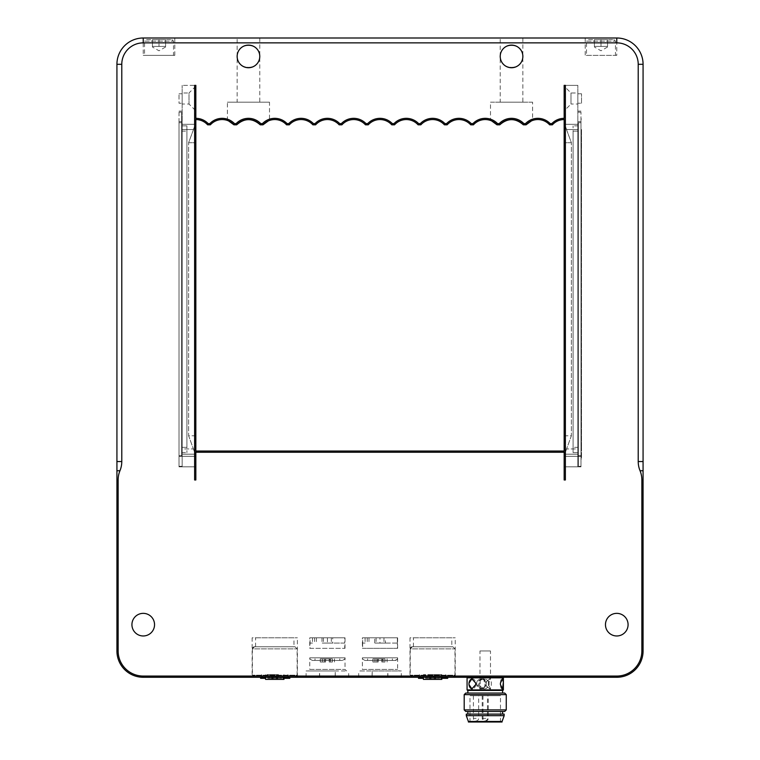 <?xml version="1.0" encoding="UTF-8"?>
<svg xmlns="http://www.w3.org/2000/svg" width="760" height="760" viewBox="0 0 760 760"><rect width="100%" height="100%" fill="white"/><g stroke="black" fill="none" stroke-linecap="round" stroke-linejoin="round"><path stroke-width="0.57" stroke-dasharray="3.8 2.85" d="M581.514 103.246L581.514 93.774L581.514 103.246L577.837 103.246L577.837 93.774L577.837 103.246M577.837 104.034L577.837 92.986L577.837 104.034L570.997 104.034L570.997 92.986L570.997 104.034L564.68 110.343L564.68 86.668L570.997 92.986L577.837 92.986M564.68 86.668L564.68 110.343M564.68 456.294L564.68 85.357L577.837 85.357L564.68 85.357L564.68 456.294L577.837 456.294L577.837 466.811L564.68 466.811L577.837 466.811L577.837 85.357L564.158 85.357L577.837 85.357L577.837 456.294L564.68 456.294M564.68 435.774L564.68 142.709L564.68 435.774L571.387 435.774L571.387 142.709L571.387 435.774L566.599 448.923L571.387 435.774L564.68 435.774M564.68 142.709L564.68 124.288L564.68 142.709L571.387 142.709L564.68 124.611L571.387 142.709L564.68 142.709M564.158 119.557L564.158 85.357L564.158 119.557A15.789 15.789 0 0 0 552.387 124.811L551.855 123.605A16.995 16.995 0 0 1 564.158 118.341L564.158 479.969L565.373 479.969L564.158 479.969L564.158 451.031L564.158 456.294L564.158 451.031L564.158 452.248L195.843 452.248L195.843 85.357L194.626 85.357L195.843 85.357L195.843 118.341A16.995 16.995 0 0 1 208.145 123.605L207.613 124.811A15.789 15.789 0 0 0 195.843 119.557L195.843 85.357L182.162 85.357L195.843 85.357L195.843 479.969L194.626 479.969L195.843 479.969L195.843 451.031L195.843 456.294L195.843 451.031L564.158 451.031M552.387 124.811L549.613 124.811L550.145 123.605L551.855 123.605M564.158 452.248L564.158 479.969L565.373 479.969L565.373 85.357L564.158 85.357L565.373 85.357L564.158 85.357L564.158 118.341M195.843 118.341L195.843 85.357L194.626 85.357L194.626 479.969L195.843 479.969L195.843 452.248M208.145 123.605L209.855 123.605L210.387 124.811L207.613 124.811M209.855 123.605A16.995 16.995 0 0 1 234.45 123.605L233.918 124.811A15.789 15.789 0 0 0 210.387 124.811M228.665 120.963L227.411 120.46C227.734 120.052 229.909 121.495 233.918 124.811L236.692 124.811C244.54 117.942 252.387 117.942 260.224 124.811A15.789 15.789 0 0 0 236.692 124.811L236.16 123.605A16.995 16.995 0 0 1 260.756 123.605L260.224 124.811L263.007 124.811C271.444 118.703 271.444 118.703 263.007 124.811L262.476 123.605A16.995 16.995 0 0 1 287.062 123.605L286.539 124.811A15.789 15.789 0 0 0 263.007 124.811M234.45 123.605L236.16 123.605M260.756 123.605L262.476 123.605M227.411 120.46L227.411 102.191L269.505 102.191L269.505 120.46L268.251 120.963M287.062 123.605L288.781 123.605L289.313 124.811L286.539 124.811M288.781 123.605A16.995 16.995 0 0 1 313.376 123.605L312.844 124.811A15.789 15.789 0 0 0 289.313 124.811M313.376 123.605L315.087 123.605L315.618 124.811L312.844 124.811M315.087 123.605A16.995 16.995 0 0 1 339.682 123.605L339.15 124.811A15.789 15.789 0 0 0 315.618 124.811M339.682 123.605L341.392 123.605L341.924 124.811L339.15 124.811M341.392 123.605A16.995 16.995 0 0 1 365.987 123.605L365.455 124.811A15.789 15.789 0 0 0 341.924 124.811M365.987 123.605L367.707 123.605A16.995 16.995 0 0 1 392.293 123.605L394.012 123.605A16.995 16.995 0 0 1 418.608 123.605L418.076 124.811A15.789 15.789 0 0 0 394.544 124.811L394.012 123.605M394.544 124.811L391.761 124.811A15.789 15.789 0 0 0 368.239 124.811L367.707 123.605M368.239 124.811L365.455 124.811M549.613 124.811A15.789 15.789 0 0 0 526.082 124.811L525.549 123.605A16.995 16.995 0 0 1 550.145 123.605M526.082 124.811L523.308 124.811A15.789 15.789 0 0 0 499.776 124.811C507.613 117.942 515.461 117.942 523.308 124.811L526.082 124.811C534.517 118.703 534.517 118.703 526.082 124.811L523.308 124.811L523.839 123.605L525.549 123.605M491.748 120.963L490.494 120.46L490.494 102.191L532.589 102.191L532.589 120.46L531.335 120.963M490.494 120.46C490.817 120.052 492.983 121.495 496.992 124.811L499.776 124.811L496.992 124.811L499.776 124.811L499.244 123.605A16.995 16.995 0 0 1 523.839 123.605M473.461 124.811L470.687 124.811L471.219 123.605L472.938 123.605L473.461 124.811A15.789 15.789 0 0 1 496.992 124.811L497.524 123.605L499.244 123.605M472.938 123.605A16.995 16.995 0 0 1 497.524 123.605M470.687 124.811A15.789 15.789 0 0 0 447.155 124.811L446.623 123.605A16.995 16.995 0 0 1 471.219 123.605M447.155 124.811L444.381 124.811L444.913 123.605L446.623 123.605M444.381 124.811A15.789 15.789 0 0 0 420.85 124.811L420.318 123.605A16.995 16.995 0 0 1 444.913 123.605M418.608 123.605L420.318 123.605M420.85 124.811L418.076 124.811M391.761 124.811L392.293 123.605M585.2 38L585.2 55.366L616.769 55.366L616.769 38A26.305 26.305 0 0 1 643.074 64.305L643.074 650.968A26.305 26.305 0 0 1 616.769 677.274L143.232 677.274A26.305 26.305 0 0 1 116.926 650.968L116.926 64.305A26.305 26.305 0 0 1 143.232 38L616.769 38L585.2 38L616.769 38L616.769 42.864L143.232 42.864A21.451 21.451 0 0 0 121.78 64.305L121.78 461.558A31.749 27.493 0 0 1 119.956 470.734A31.749 27.493 180 0 0 118.142 479.921L118.142 650.968A25.089 25.089 0 0 0 143.232 676.058L616.769 676.058A25.089 25.089 0 0 0 641.858 650.968L641.858 479.921A31.749 27.493 0 0 0 640.043 470.734A31.749 27.493 180 0 1 638.219 461.558L638.219 64.305A21.451 21.451 0 0 0 616.769 42.864M143.232 42.864L143.232 38L174.8 38L143.232 38L143.232 55.366L174.8 55.366L143.232 55.366M500.222 38L522.851 38L500.222 38L500.222 56.411C499.681 70.946 523.393 70.946 522.851 56.411C523.393 70.946 499.681 70.946 500.222 56.411C499.681 41.886 523.393 41.886 522.851 56.411C523.393 41.886 499.681 41.886 500.222 56.411A11.314 11.314 0 0 0 517.199 66.215A11.314 11.314 0 0 0 517.199 46.616A11.314 11.314 0 0 0 500.222 56.411L500.222 102.191L522.851 102.191L500.222 102.191M237.148 38L259.777 38L237.148 38L237.148 56.411C236.607 70.946 260.319 70.946 259.777 56.411C260.319 70.946 236.607 70.946 237.148 56.411C236.607 41.886 260.319 41.886 259.777 56.411C260.319 41.886 236.607 41.886 237.148 56.411A11.314 11.314 0 0 0 254.115 66.215A11.314 11.314 0 0 0 254.115 46.616A11.314 11.314 0 0 0 237.148 56.411L237.148 102.191L259.777 102.191L237.148 102.191M269.505 102.191L227.411 102.191M532.589 102.191L490.494 102.191M144.542 55.366L173.489 55.366L144.542 55.366L144.542 41.154L173.489 41.154L144.542 41.154L146.129 39.577L171.902 39.577L146.129 39.577M165.594 39.577L152.437 39.577L165.594 39.577L165.594 46.417L152.437 46.417L152.437 39.577L152.437 47.006L152.437 46.417L159.011 46.417L159.011 39.577L159.011 46.417L165.594 46.417L165.594 39.577M165.594 47.006L159.011 50.806L152.437 47.006M616.769 55.366L585.2 55.366M586.511 55.366L615.457 55.366L586.511 55.366L586.511 41.154L615.457 41.154L586.511 41.154L588.097 39.577L613.871 39.577L588.097 39.577M195.843 119.557L195.843 451.031M577.837 454.185L564.68 454.185L577.837 454.185L577.837 448.923L577.837 454.185M564.68 453.862L566.599 448.923L564.68 453.862M577.837 448.923L577.837 124.288L577.837 448.923L566.599 448.923L577.837 448.923M564.68 124.288L577.837 124.288L564.68 124.288L566.599 129.552L577.837 129.552L566.599 129.552L564.68 124.288M195.32 456.294L195.32 85.357L195.32 456.294L182.162 456.294L182.162 466.811L195.32 466.811L182.162 466.811L182.162 85.357L182.162 456.294L195.32 456.294M195.32 435.774L195.32 142.709L195.32 435.774L188.613 435.774L188.613 142.709L188.613 435.774L193.401 448.923L188.613 435.774L195.32 435.774M195.32 142.709L195.32 124.288L195.32 142.709L188.613 142.709L195.32 124.611L188.613 142.709L195.32 142.709M195.32 86.668L195.32 110.343L195.32 86.668L189.002 92.986L189.002 104.034L189.002 92.986L182.162 92.986L182.162 104.034L182.162 92.986M182.162 454.185L195.32 454.185L182.162 454.185L182.162 448.923L182.162 454.185M195.32 453.862L193.401 448.923L195.32 453.862M182.162 448.923L182.162 124.288L182.162 448.923L193.401 448.923L182.162 448.923M195.32 124.288L182.162 124.288L195.32 124.288L193.401 129.552L182.162 129.552L193.401 129.552L195.32 124.288M195.32 110.343L189.002 104.034L182.162 104.034M182.162 103.246L182.162 93.774L182.162 103.246L179.008 103.246L179.008 93.774L179.008 103.246M577.837 111.131L580.991 111.131L577.837 111.131M580.991 121.657L580.991 456.294L580.991 121.657L577.837 121.657L580.991 121.657M564.158 466.811L580.991 466.811L564.158 466.811L564.158 456.294L564.158 466.811M580.991 456.294L580.991 466.811L580.991 456.294L564.158 456.294L580.991 456.294M580.991 466.288L580.991 112.186L580.991 466.288L578.36 466.288L580.991 466.288M578.36 122.711L578.36 455.762L578.36 122.711L580.991 122.711L578.36 122.711M578.36 466.288L578.36 455.762L578.36 466.288M578.36 131.129L578.36 447.345L578.36 125.865L578.36 131.129L573.097 131.129L573.097 125.865L573.097 452.608L578.36 452.608L578.36 447.345L578.36 452.608L573.097 452.608L573.097 131.129L578.36 131.129M578.36 125.865L573.097 125.865L578.36 125.865M578.36 112.186L580.991 112.186L578.36 112.186M182.162 111.131L179.008 111.131L182.162 111.131M179.008 121.657L179.008 456.294L179.008 121.657L182.162 121.657L179.008 121.657M195.843 466.811L179.008 466.811L195.843 466.811L195.843 456.294L195.843 466.811M179.008 456.294L179.008 466.811L179.008 456.294L195.843 456.294L179.008 456.294M179.008 112.186L179.008 466.288L179.008 112.186L181.64 112.186L179.008 112.186M181.64 455.762L181.64 122.711L181.64 455.762L179.008 455.762L181.64 455.762M181.64 112.186L181.64 122.711L181.64 112.186M181.64 447.345L181.64 131.129L181.64 452.608L181.64 447.345L186.903 447.345L186.903 452.608L186.903 125.865L181.64 125.865L181.64 131.129L181.64 125.865L186.903 125.865L186.903 447.345L181.64 447.345M181.64 452.608L186.903 452.608L181.64 452.608M181.64 466.288L179.008 466.288L181.64 466.288M467.618 677.274L502.854 677.274L467.618 677.274M372.248 677.274L401.308 677.274L372.106 677.274L372.248 670.966L358.691 670.966L401.308 670.966L372.248 670.966M335.141 677.274L306.071 677.274L348.697 677.274L335.141 677.274L335.274 670.966L306.071 670.966L335.141 670.966M409.991 677.274L455.24 677.274L409.991 677.274L409.991 637.811L455.24 637.811L409.991 637.811M252.149 677.274L297.397 677.274L252.149 677.274L252.149 637.811L297.397 637.811L252.149 637.811M503.386 677.806L467.096 677.806M467.077 689.909L503.386 689.909M486.286 683.857L486.229 683.069L481.26 678.851L476.596 683.069L476.596 684.646L481.26 688.855L486.229 684.646L486.286 683.857M469.034 684.646L469.034 683.069M500.431 683.069A4.997 1.492 -90 0 1 501.904 678.851A4.997 1.492 -90 0 1 502.217 678.965M502.217 688.74A4.997 1.492 -90 0 1 501.904 688.855A4.997 1.492 -90 0 1 500.431 684.646M476.596 683.069A4.997 4.873 90 0 0 481.412 688.855A4.997 4.873 90 0 0 486.229 683.069A4.997 4.873 90 0 0 476.596 683.069M472.131 678.87A4.997 3.382 90 0 1 472.378 678.851A4.997 3.382 90 0 1 475.722 683.069M475.722 684.646A4.997 3.382 90 0 1 472.378 688.855A4.997 3.382 90 0 1 472.131 688.836M502.854 690.431L467.618 690.431M502.578 690.431L467.865 690.431L502.578 690.431M502.578 693.063L467.865 693.063L502.578 693.063M465.766 693.063L504.697 693.063M506.274 694.64L464.198 694.64M464.189 709.897L506.274 709.897M504.697 711.474L465.776 711.474M502.578 711.474L467.865 711.474L502.578 711.474M502.578 714.106L467.865 714.106L502.578 714.106M504.175 714.106L466.288 714.106M504.175 715.683L466.288 715.683M502.065 721.477L468.397 721.477M502.065 722L468.397 722M500.479 722L469.974 722L500.479 722M500.479 695.694L469.974 695.694L500.479 695.694M484.956 695.694L482.22 695.694L484.956 695.694M485.716 695.694L482.98 695.694L485.716 695.694M476.14 695.694L473.404 695.694L476.14 695.694M387.752 677.274L387.752 670.966M360.791 670.966L399.209 670.966L360.791 670.966L362.377 669.389L397.623 669.389L362.377 669.389L362.377 657.808L397.623 657.808L362.377 657.808C361.817 658.397 362.691 659.271 365.009 660.44L394.991 660.44L365.009 660.44M394.991 660.44A2.631 2.631 -90 0 0 397.623 657.808C398.183 658.397 397.309 659.271 394.991 660.44M377.359 660.44L392.369 660.44L377.359 660.44L377.359 658.863L378.318 658.863L378.318 660.44M378.318 658.863L381.729 658.863L381.729 660.44M381.729 658.863L382.717 658.863L382.717 660.44M377.359 658.863L382.717 658.863M384.969 658.863L381.805 658.863L384.969 658.863L384.969 662.017L381.805 662.017L384.969 662.017M374.965 658.863L378.176 658.863L372.894 658.863L376.979 658.863L374.965 658.863L374.965 662.017L376.979 662.017L372.894 662.017L378.176 662.017L374.965 662.017M382.983 658.863L382.983 662.017M381.862 658.863L381.862 662.017M381.805 658.863L381.805 662.017M378.119 658.863L378.119 662.017M378.176 658.863L378.176 662.017M376.979 658.863L376.979 662.017M319.627 677.274L319.627 670.966M308.18 670.966L346.588 670.966L308.18 670.966L309.757 669.389L345.012 669.389L309.757 669.389L309.757 657.808L345.012 657.808L309.757 657.808C309.197 658.378 310.07 659.253 312.388 660.44L342.38 660.44L312.388 660.44M345.012 657.808L345.012 657.808C345.572 658.378 344.698 659.253 342.38 660.44L342.38 660.44A2.631 2.631 90 0 0 345.012 657.808L345.012 669.389L346.588 670.966M324.681 660.44L339.748 660.44L324.681 660.44L324.681 658.863L325.66 658.863L325.66 660.44M325.66 658.863L329.08 658.863L329.08 660.44M329.08 658.863L330.03 658.863L330.03 660.44M324.681 658.863L330.03 658.863M332.415 658.863L329.213 658.863L332.415 658.863L332.415 662.017L329.213 662.017L332.415 662.017M322.401 658.863L325.565 658.863L320.283 658.863L324.397 658.863L322.401 658.863L322.401 662.017L324.397 662.017L320.283 662.017L325.565 662.017L322.401 662.017M330.401 658.863L330.401 662.017M329.213 658.863L329.213 662.017M329.251 658.863L329.251 662.017M325.565 658.863L325.565 662.017M325.527 658.863L325.527 662.017M324.397 658.863L324.397 662.017M154.546 624.663A11.314 11.314 0 0 0 137.579 614.869A11.314 11.314 0 0 0 137.579 634.457A11.314 11.314 0 0 0 154.546 624.663M628.083 624.663A11.314 11.314 0 0 0 611.116 614.869A11.314 11.314 0 0 0 611.116 634.457A11.314 11.314 0 0 0 628.083 624.663M451.82 637.811L413.411 637.811L451.82 637.811L451.82 646.76L413.411 646.76L451.82 646.76M412.357 646.76L452.874 646.76L412.357 646.76A2.109 2.109 90 0 0 410.257 648.869L454.974 648.869L410.257 648.869L412.357 646.76M452.874 677.274L412.357 677.274L452.874 677.274A2.109 2.109 90 0 0 454.974 675.174L410.257 675.174L454.974 675.174L452.874 677.274M447.706 677.274L441.066 677.274L447.706 677.274M420.784 677.274L423.149 677.274L420.784 677.274M425.562 677.274L439.66 677.274L425.562 677.274L425.562 678.328L439.66 678.328L425.562 678.328M428.925 677.274L445.769 677.274L428.925 677.274L428.925 674.642L435.242 674.642L435.242 677.274L435.252 674.642L436.297 674.642L436.297 677.274M444.685 677.274L444.685 678.328L447.706 678.328M441.066 678.328L444.685 678.328M421.334 677.274L421.334 678.328L423.149 678.328M418.513 678.328L421.334 678.328M426.977 677.274L426.977 678.328M438.254 677.274L438.254 678.328M439.66 677.274L439.66 678.328M429.979 674.642L429.979 677.274L429.989 674.642L441.826 674.642L423.405 674.642L429.989 674.642L429.989 677.274M428.925 674.642L436.297 674.642M435.252 674.642L435.252 679.383M423.405 679.383L441.826 679.383M434.197 679.383L431.034 679.383L434.197 679.383L434.197 676.229L431.034 676.229L434.197 676.229L434.188 679.383M431.034 679.383L431.034 676.229L431.034 679.383M293.977 637.811L255.569 637.811L293.977 637.811L293.977 646.76L255.569 646.76L293.977 646.76M254.514 646.76L295.022 646.76L254.514 646.76A2.109 2.109 -90 0 0 252.405 648.869L297.131 648.869L252.405 648.869L254.514 646.76M295.022 677.274L254.514 677.274L295.022 677.274A2.109 2.109 -90 0 0 297.131 675.174L252.405 675.174L297.131 675.174L295.022 677.274M289.816 677.274L283.176 677.274L289.816 677.274M262.884 677.274L265.259 677.274L262.884 677.274M267.786 677.274L281.874 677.274L267.786 677.274L267.786 678.328L281.874 678.328L267.786 678.328M271.13 677.274L287.926 677.274L271.13 677.274L271.13 674.642L277.438 674.642L277.438 677.274M286.805 677.274L286.805 678.328L289.816 678.328M283.176 678.328L286.805 678.328M263.445 677.274L263.445 678.328L265.259 678.328M260.623 678.328L263.445 678.328M269.183 677.274L269.183 678.328M280.459 677.274L280.459 678.328M281.874 677.274L281.874 678.328M272.175 674.642L272.175 677.274M277.438 674.642L278.502 674.642L278.502 677.274M271.13 674.642L278.502 674.642M277.372 674.642L265.563 674.642L277.372 674.642L277.372 677.274L277.352 674.642M272.108 674.642L272.108 679.383M265.563 679.383L283.974 679.383M272.089 674.642L272.089 677.274M276.317 679.383L273.163 679.383L276.317 679.383L276.374 676.229L273.163 676.229L276.317 676.229M276.374 679.383L276.374 676.229M273.163 679.383L273.163 676.229M273.22 679.383L273.22 676.229M607.563 39.577L594.406 39.577L607.563 39.577L607.563 46.417L594.406 46.417L607.563 46.417L607.563 39.577M594.406 46.417L594.406 39.577L594.406 46.417M600.989 39.577L600.989 46.417L600.989 39.577M607.563 47.006L600.989 50.806L594.406 47.006M490.485 650.968L479.969 650.968L490.485 650.968L490.494 679.117M489.848 688.855L490.466 688.408A4.997 1.492 -90 0 1 489.848 688.855A4.997 1.492 -90 0 1 489.231 688.408L490.466 688.408A4.997 1.492 90 0 0 491.34 683.857A4.997 1.492 90 0 0 490.466 679.297L489.848 678.851A4.997 1.492 -90 0 1 490.466 679.297L489.231 679.297A4.997 1.492 -90 0 1 489.848 678.851M486.381 681.796L489.231 679.297A4.997 1.492 90 0 0 488.357 683.857A4.997 1.492 90 0 0 489.231 688.408L486.381 685.909L486.381 681.796L483.065 679.297L480.272 679.297L480.206 681.796L482.163 679.297L486.181 679.297A4.997 4.873 90 0 0 482.163 679.297A4.997 4.873 -90 0 0 482.163 688.408A4.997 4.873 90 0 0 486.181 688.408L482.163 688.408L480.206 685.909L480.206 681.796M489.098 681.796L486.181 679.297A4.997 4.873 -90 0 1 486.181 688.408L489.098 685.909L489.098 681.796L490.466 679.297M490.466 688.408L489.098 685.909M480.206 685.909L480.272 688.408L483.065 688.408A4.997 3.382 -90 0 0 485.051 683.857A4.997 3.382 -90 0 0 483.065 679.297A4.997 3.382 90 0 0 481.669 678.851L481.355 678.851M481.669 678.851A4.997 3.382 90 0 0 480.272 679.297A4.997 3.382 -90 0 0 478.287 683.857A4.997 3.382 -90 0 0 480.272 688.408A4.997 3.382 90 0 0 481.669 688.855A4.997 3.382 90 0 0 483.065 688.408L486.381 685.909M490.485 690.431L479.969 690.431L490.485 690.431L490.494 688.588M309.757 648.337L345.012 648.337L309.757 648.337L309.757 637.811L345.012 637.811L309.757 637.811M344.745 637.811L310.08 637.811L344.745 637.811L344.745 643.074L327.427 643.074L327.427 637.811M312.512 637.811L312.512 643.074L310.023 643.074L310.08 637.811M322.012 637.811L322.012 643.074L332.69 643.074L332.69 637.811M310.023 648.337L344.745 648.337L310.023 648.337L310.023 643.074M327.427 643.074L344.745 643.074L344.745 648.337M332.69 643.074L322.012 643.074M331.303 637.811L331.303 643.074M323.409 637.811L323.409 643.074M310.08 643.074L312.512 643.074M314.602 637.811L314.602 643.074M316.397 637.811L316.397 643.074M581.514 129.552L581.514 448.4L581.514 129.552L580.991 129.552L580.991 458.926L581.514 458.926L581.514 448.4L581.514 458.926L580.991 458.926L580.991 119.025L580.991 129.552L581.514 129.552M581.514 119.025L580.991 119.025L581.514 119.025M362.377 648.337L397.623 648.337L362.377 648.337L362.377 637.811L397.623 637.811L362.377 637.811M374.709 637.811L397.366 637.811L374.709 637.811L374.709 643.074L385.396 643.074L385.396 637.811M365.075 637.811L365.075 643.074L362.634 643.074L362.71 637.811M397.366 648.337L362.634 648.337L397.366 648.337L397.366 637.811L397.366 643.074L379.943 643.074L379.943 637.811M362.634 643.074L362.634 648.337M379.943 643.074L397.366 643.074M385.396 643.074L374.709 643.074M383.981 637.811L383.981 643.074M376.095 637.811L376.095 643.074M362.71 643.074L365.075 643.074M367.222 637.811L367.222 643.074M368.97 637.811L368.97 643.074M638.219 64.305L643.074 64.305M121.78 64.305L116.926 64.305M638.219 461.558L643.074 461.558M643.074 470.734L640.043 470.734M641.858 479.921L643.074 479.921M578.36 447.345L573.097 447.345L578.36 447.345M578.36 455.762L580.991 455.762L578.36 455.762M116.926 461.558L121.78 461.558M119.956 470.734L116.926 470.734M116.926 479.921L118.142 479.921M181.64 131.129L186.903 131.129L181.64 131.129M181.64 122.711L179.008 122.711L181.64 122.711M118.142 650.968L116.926 650.968M143.232 676.058L143.232 677.274M616.769 676.058L616.769 677.274M641.858 650.968L643.074 650.968M476.14 718.314L473.404 718.314L476.14 718.314M484.956 718.314L482.22 718.314L484.956 718.314M485.716 718.314L482.98 718.314L485.716 718.314M252.405 648.869L252.405 675.174L254.514 677.274M581.514 448.4L580.991 448.4L581.514 448.4M577.837 93.774L581.514 93.774M259.777 38L259.777 102.191M522.851 38L522.851 102.191M174.8 55.366L174.8 38M171.902 39.577L173.489 41.154L173.489 55.366M566.599 448.923L564.68 454.185L566.599 448.923M193.401 448.923L195.32 454.185L193.401 448.923M182.162 93.774L179.008 93.774M503.386 684.475L503.386 683.231M502.559 688.855L501.904 688.855M502.559 678.851L501.904 678.851M471.874 688.855L472.378 688.855M471.874 678.851L472.378 678.851M500.488 722L500.488 695.694M469.974 722L469.974 695.694M473.404 695.694L473.404 718.314A2.631 2.631 0 0 0 476.035 720.945A2.631 2.631 0 0 0 478.658 718.314L478.658 695.694M482.22 695.694L482.22 718.314A2.631 2.631 0 0 0 484.851 720.945A2.631 2.631 0 0 0 487.483 718.314L487.483 695.694M482.98 695.694L482.98 718.314A2.631 2.631 0 0 0 485.611 720.945A2.631 2.631 0 0 0 488.243 718.314L488.243 695.694M401.308 677.274L401.308 670.966M358.691 677.274L358.691 670.966M397.623 657.808L397.623 669.389L399.209 670.966M387.106 658.863L387.106 662.017M372.894 658.863L372.894 662.017M392.369 660.44L392.369 658.863M367.631 660.44L367.631 658.863M387.894 677.274L387.894 670.966M372.106 677.274L372.106 670.966M335.274 677.274L335.274 670.966M319.494 677.274L319.494 670.966M334.485 658.863L334.485 662.017M320.283 658.863L320.283 662.017M339.748 660.44L339.748 658.863M315.02 660.44L315.02 658.863M348.697 677.274L348.697 670.966M306.071 677.274L306.071 670.966M455.24 677.274L455.24 637.811M413.411 646.76L413.411 637.811M454.974 675.174L454.974 648.869L452.874 646.76M410.257 648.869L410.257 675.174L412.357 677.274M423.405 674.642L423.405 677.274M441.826 674.642L441.826 678.328M445.769 677.274L445.769 674.642M419.463 677.274L419.463 674.642M297.397 677.274L297.397 637.811M255.569 646.76L255.569 637.811M297.131 675.174L297.131 648.869L295.022 646.76M265.563 674.642L265.563 677.274M283.974 674.642L283.974 678.328M287.926 677.274L287.926 674.642M261.611 677.274L261.611 674.642M613.871 39.577L615.457 41.154L615.457 55.366M479.969 690.431L479.969 687.363M479.969 680.352L479.969 650.968M345.012 648.337L345.012 637.811M397.623 648.337L397.623 637.811"/><path stroke-width="1.14" d="M552.387 124.811A15.789 15.789 0 0 1 564.158 119.557L564.158 118.341A16.995 16.995 0 0 0 551.855 123.605L552.387 124.811L549.613 124.811L550.145 123.605A16.995 16.995 0 0 0 525.549 123.605L523.839 123.605A16.995 16.995 0 0 0 499.244 123.605L497.524 123.605A16.995 16.995 0 0 0 472.938 123.605L471.219 123.605A16.995 16.995 0 0 0 446.623 123.605L444.913 123.605A16.995 16.995 0 0 0 420.318 123.605L418.608 123.605A16.995 16.995 0 0 0 394.012 123.605L392.293 123.605A16.995 16.995 0 0 0 367.707 123.605L365.987 123.605A16.995 16.995 0 0 0 341.392 123.605L339.682 123.605A16.995 16.995 0 0 0 315.087 123.605L313.376 123.605A16.995 16.995 0 0 0 288.781 123.605L287.062 123.605A16.995 16.995 0 0 0 262.476 123.605L260.756 123.605A16.995 16.995 0 0 0 236.16 123.605L234.45 123.605A16.995 16.995 0 0 0 209.855 123.605L208.145 123.605A16.995 16.995 0 0 0 195.843 118.341L195.843 119.557A15.789 15.789 0 0 1 207.613 124.811L208.145 123.605M116.926 64.305L121.78 64.305L121.78 461.558A31.749 27.493 0 0 1 119.956 470.734A31.749 27.493 180 0 0 118.142 479.921L116.926 479.921L116.926 650.968A26.305 26.305 0 0 0 143.232 677.274L616.769 677.274A26.305 26.305 0 0 0 643.074 650.968L643.074 64.305A26.305 26.305 0 0 0 616.769 38L143.232 38A26.305 26.305 0 0 0 116.926 64.305L116.926 479.921M121.78 64.305A21.451 21.451 0 0 1 143.232 42.864L616.769 42.864A21.451 21.451 0 0 1 638.219 64.305L638.219 461.558A31.749 27.493 180 0 0 640.043 470.734A31.749 27.493 0 0 1 641.858 479.921L641.858 650.968A25.089 25.089 0 0 1 616.769 676.058L143.232 676.058A25.089 25.089 0 0 1 118.142 650.968L118.142 479.921M628.083 624.663A11.314 11.314 0 0 0 611.116 614.869A11.314 11.314 0 0 0 611.116 634.457A11.314 11.314 0 0 0 628.083 624.663M154.546 624.663A11.314 11.314 0 0 0 137.579 614.869A11.314 11.314 0 0 0 137.579 634.457A11.314 11.314 0 0 0 154.546 624.663M237.148 56.411A11.314 11.314 0 0 1 254.115 46.616A11.314 11.314 0 0 1 254.115 66.215A11.314 11.314 0 0 1 237.148 56.411M500.222 56.411A11.314 11.314 0 0 1 517.199 46.616A11.314 11.314 0 0 1 517.199 66.215A11.314 11.314 0 0 1 500.222 56.411M195.843 118.341L195.843 85.357L194.626 85.357L194.626 479.969L195.843 479.969L195.843 452.248L564.158 452.248L564.158 479.969L565.373 479.969L565.373 85.357L564.158 85.357L564.158 118.341M551.855 123.605L550.145 123.605M207.613 124.811L210.387 124.811L209.855 123.605M210.387 124.811A15.789 15.789 0 0 1 233.918 124.811L234.45 123.605M236.16 123.605L236.692 124.811A15.789 15.789 0 0 1 260.224 124.811C252.387 117.942 244.54 117.942 236.692 124.811L233.918 124.811L228.665 120.963M268.251 120.963L263.007 124.811L260.224 124.811L260.756 123.605M287.062 123.605L286.539 124.811A15.789 15.789 0 0 0 263.007 124.811L262.476 123.605M286.539 124.811L289.313 124.811L288.781 123.605M289.313 124.811A15.789 15.789 0 0 1 312.844 124.811L313.376 123.605M312.844 124.811L315.618 124.811L315.087 123.605M315.618 124.811A15.789 15.789 0 0 1 339.15 124.811L339.682 123.605M339.15 124.811L341.924 124.811L341.392 123.605M341.924 124.811A15.789 15.789 0 0 1 365.455 124.811L365.987 123.605M365.455 124.811L368.239 124.811A15.789 15.789 0 0 1 391.761 124.811L394.544 124.811A15.789 15.789 0 0 1 418.076 124.811L420.85 124.811A15.789 15.789 0 0 1 444.381 124.811L447.155 124.811A15.789 15.789 0 0 1 470.687 124.811L473.461 124.811A15.789 15.789 0 0 1 496.992 124.811L499.776 124.811A15.789 15.789 0 0 1 523.308 124.811L526.082 124.811A15.789 15.789 0 0 1 549.613 124.811M367.707 123.605L368.239 124.811M525.549 123.605L526.082 124.811L531.335 120.963M523.839 123.605L523.308 124.811C515.461 117.942 507.613 117.942 499.776 124.811L499.244 123.605M497.524 123.605L496.992 124.811L491.748 120.963M472.938 123.605L473.461 124.811M471.219 123.605L470.687 124.811M446.623 123.605L447.155 124.811M444.913 123.605L444.381 124.811M420.318 123.605L420.85 124.811M418.608 123.605L418.076 124.811M394.012 123.605L394.544 124.811M392.293 123.605L391.761 124.811M564.158 119.557L564.158 451.031L195.843 451.031L195.843 119.557M195.843 451.031L195.843 452.248M564.158 452.248L564.158 451.031M467.096 677.806L503.386 677.806L502.854 677.274M503.367 682.147L502.559 688.855L500.431 684.646L500.431 683.069L502.559 678.851L503.367 682.147M467.618 690.431L502.854 690.431L503.386 689.909L467.077 689.909L467.077 677.806L467.609 677.274M469.034 683.069L471.874 678.851L475.722 683.069L475.722 684.646L471.874 688.855L469.034 684.646A4.997 3.382 90 0 1 469.034 683.069A4.997 3.382 90 0 1 472.131 678.87M502.217 678.965A4.997 1.492 -90 0 1 503.376 683.069A4.997 1.492 -90 0 1 503.376 684.646A4.997 1.492 -90 0 1 502.217 688.74M500.431 684.646A4.997 1.492 -90 0 1 500.431 683.069M475.722 683.069A4.997 3.382 90 0 1 475.722 684.646M472.131 688.836A4.997 3.382 90 0 1 469.034 684.646M504.697 693.063L465.766 693.063L464.189 694.64L506.274 694.64L504.697 693.063M464.198 694.64L464.189 709.897L506.255 709.897L506.274 694.64M464.189 709.897L465.766 711.474L504.697 711.474L506.274 709.897M504.156 714.106L466.288 714.106L466.288 715.683L504.175 715.683L504.175 714.106M502.065 721.477L502.065 722L468.397 722L468.397 721.477L502.065 721.477L504.175 715.683M447.706 677.274L447.706 678.328L441.066 678.328L441.066 677.274M443.184 677.274L443.184 678.328M420.784 677.274L420.784 678.328L418.513 678.328L418.513 677.274M423.149 677.274L423.149 678.328L420.784 678.328M441.826 678.328L441.826 679.383L429.989 679.383L429.989 677.274L429.989 679.383L423.405 679.383L423.405 677.274M435.252 677.274L435.252 679.383M289.816 677.274L289.816 678.328L283.176 678.328L283.176 677.274M285.276 677.274L285.276 678.328M262.884 677.274L262.884 678.328L260.623 678.328L260.623 677.274M265.259 677.274L265.259 678.328L262.884 678.328M283.974 678.328L283.974 679.383L277.372 679.383L277.352 677.274L277.372 679.383L265.563 679.383L265.563 677.274M272.089 677.274L272.089 679.383M643.074 64.305L638.219 64.305M616.769 38L616.769 42.864M143.232 38L143.232 42.864M643.074 461.558L638.219 461.558M640.043 470.734L643.074 470.734M643.074 479.921L641.858 479.921M116.926 470.734L119.956 470.734M121.78 461.558L116.926 461.558M116.926 650.968L118.142 650.968M143.232 677.274L143.232 676.058M616.769 677.274L616.769 676.058M643.074 650.968L641.858 650.968M503.386 689.909L503.386 684.475M503.386 683.231L503.386 677.806M467.609 690.431L467.077 689.909M502.597 693.063L502.597 690.431M467.865 693.063L467.865 690.431M502.597 714.106L502.597 711.474M467.865 714.106L467.865 711.474M468.397 721.477L466.288 715.683"/></g></svg>
